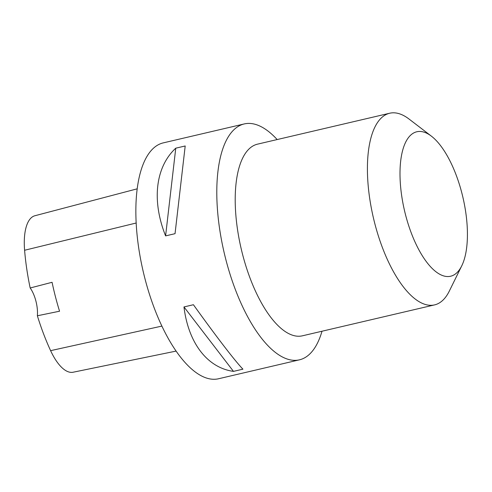<?xml version="1.0" encoding="UTF-8"?>
<svg xmlns="http://www.w3.org/2000/svg" width="492" height="492" viewBox="0 0 492 492"><rect width="100%" height="100%" fill="white"/><g stroke="black" fill="none" stroke-linecap="round" stroke-linejoin="round"><path stroke-width="0.74" d="M277.168 139.556A121.137 48.886 76.8 0 0 244.241 123.935A121.137 48.886 76.8 0 0 241.547 124.771A121.137 48.886 76.8 0 0 225.053 256.412A121.137 48.886 76.8 0 0 299.431 359.837A121.137 48.886 76.8 0 0 302.125 359A121.137 48.886 76.8 0 0 322.008 331.227M244.241 123.935L163.301 142.871A121.137 48.886 76.8 0 0 143.301 271.953A121.137 48.886 76.8 0 0 218.491 378.772L299.431 359.837M242.925 369.172L233.479 371.38C207.384 367.813 188.368 343.059 183.971 306.94L193.417 304.726C216.24 336.534 235.256 361.294 242.925 369.172M175.041 233.682L165.595 235.889C151.542 200.662 155.441 166.972 175.761 148.184L185.201 145.976L175.041 233.682M137.231 188.817L34.901 215.742A47.829 19.305 76.8 0 0 24.6 250.256A129.599 52.3 76.8 0 0 30.178 287.986L52.072 282.297A130.226 52.552 -103.2 0 0 59.557 311.215L37.367 315.772A129.599 52.3 76.8 0 0 50.608 350.655A47.829 19.305 76.8 0 0 73.099 372.229L176.062 351.103M37.367 315.772A21.199 8.555 76.8 0 0 30.178 287.986M183.971 306.94L233.479 371.38M175.761 148.184L165.595 235.889M461.742 265.846L449.313 291.086A98.425 39.717 -103.2 0 1 434.553 304.899L302.352 335.827A98.425 39.717 -103.2 0 1 241.916 251.793A98.425 39.717 -103.2 0 1 255.323 144.839A98.425 39.717 -103.2 0 1 257.513 144.156L389.713 113.228A98.425 39.717 -103.2 0 1 409.067 119.064L431.41 136.167A74.194 29.938 -103.2 0 1 462.874 197.194A74.194 29.938 -103.2 0 1 461.742 265.846A74.194 29.938 -103.2 0 1 409.824 228.989A74.194 29.938 -103.2 0 1 415.168 132.28A74.194 29.938 -103.2 0 1 431.41 136.167M434.553 304.899A98.425 39.717 -103.2 0 1 374.123 220.865A98.425 39.717 -103.2 0 1 387.524 113.91A98.425 39.717 -103.2 0 1 389.713 113.228M24.6 250.256L136.192 223.011M50.608 350.655L161.862 326.098"/></g></svg>
